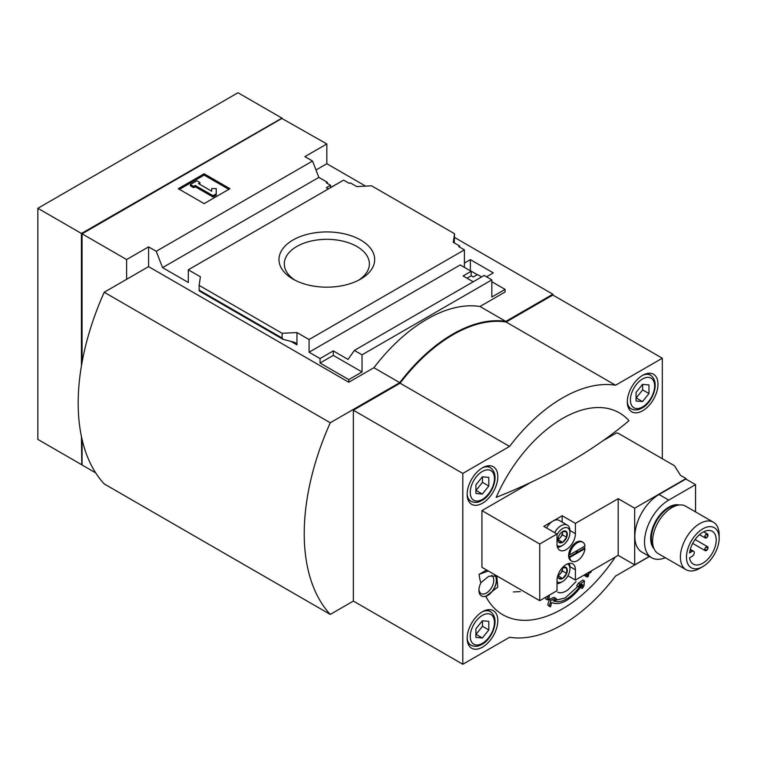 <?xml version="1.0" encoding="UTF-8"?>
<svg xmlns="http://www.w3.org/2000/svg" width="757" height="757" viewBox="0 0 757 757"><rect width="100%" height="100%" fill="white"/><g stroke="black" fill="none" stroke-linecap="round" stroke-linejoin="round"><path stroke-width="1.14" d="M81.794 233.667L126.618 259.547L148.58 246.877L156.235 251.296L312.527 161.061L304.872 156.642L326.835 143.962L281.623 118.3L81.794 233.667L81.794 363.871M326.835 143.962L326.835 163.72L365.612 186.108M454.56 237.461L552.875 294.227L505.808 321.403A139.288 80.422 120 0 0 399.734 382.645L330.26 422.756A205.507 118.65 120 0 0 330.26 614.419L353.377 601.067M552.875 295.05L552.875 294.227M464.401 263.095L470.371 259.642L493.299 272.88L486.514 276.797M491.842 281.736L505.089 289.382L505.089 291.994L479.976 306.49L505.808 321.403M326.835 163.72L315.991 169.984M330.544 187.49L338.133 183.298M328.443 188.89L326.352 187.679L330.544 185.257L326.352 182.834L327.317 182.276L327.317 183.393M330.544 185.257L330.544 187.679M459.717 247.151L459.717 246.034L453.254 242.306L454.56 233.733L371.555 185.815L356.698 186.563L350.245 182.834L349.28 183.393L343.621 180.128L188.304 269.804L188.304 282.484L162.575 267.628L318.867 177.393L327.317 182.276M470.371 259.642L470.371 270.684L477.279 274.677M459.717 246.034L458.742 246.593L464.401 249.857L464.401 267.382M479.976 306.49A139.288 80.422 -60 0 0 373.901 367.732L348.788 382.228L348.788 379.617L320.05 363.029L320.05 358.553L309.074 352.213L309.074 339.533L464.401 249.857M309.074 352.213L460.199 264.959L471.176 271.299L471.176 275.775L466.984 278.197M481.613 276.948L477.478 274.564L473.276 276.986L471.176 275.775M360.663 240.016A47.852 27.621 180 0 1 360.663 279.087A47.852 27.621 180 0 1 292.997 279.087A47.852 27.621 180 0 1 292.997 240.016A47.852 27.621 180 0 1 360.663 240.016M188.304 269.804L200.406 276.797L199.11 285.37L282.115 333.288L296.962 332.541L309.074 339.533M473.21 281.793L463.104 275.955L471.176 271.299M320.05 358.553L333.288 350.907L348.04 359.424L354.38 350.406L484.196 275.453L491.842 279.872L491.842 297.028L505.089 289.382M312.527 161.061L318.867 177.393M82.059 439.363L82.059 465.006L95.723 472.898M204.125 173.788L229.958 188.701L204.125 203.624L178.292 188.701L204.125 173.788L204.125 175.094L179.418 189.354M126.618 259.547L126.618 279.314L104.211 292.249L330.26 422.756M296.962 332.541L296.962 344.842L295.571 342.807L294.293 342.296L282.986 339.297L199.186 290.915L199.11 285.37M162.575 267.628L156.235 251.296M148.58 246.877L148.58 266.634L126.618 279.314M348.788 382.228L148.58 266.634M348.788 379.617L362.035 371.971L362.035 354.825L491.842 279.872M354.38 350.406L362.035 354.825M282.115 333.288L282.115 338.019L282.986 339.297M373.901 367.732L399.734 382.645M104.211 292.249A205.507 118.65 120 0 0 104.211 483.912L330.26 614.419M294.984 280.166A42.543 24.565 180 0 1 284.291 263.881A42.543 24.565 180 0 1 310.55 241.19A42.543 24.565 180 0 1 356.916 246.517A42.543 24.565 180 0 1 369.378 263.881A42.543 24.565 180 0 1 358.676 280.166M228.822 189.354L204.125 175.094M213.001 197L216.228 195.136L216.228 193.83L213.001 195.694L213.001 197L195.24 186.752L193.631 187.679L190.395 185.815L190.395 184.509L196.858 180.781L200.085 182.645L199.602 184.235M211.667 189.865L211.667 191.199L211.667 188.559L216.228 188.559L216.228 193.83M213.001 195.694L195.24 185.446L195.24 186.752M195.24 185.446L193.631 186.373L193.631 187.679M193.631 186.373L190.395 184.509M200.085 182.645L198.466 183.582L211.667 191.199M454.56 233.733L454.238 242.874M333.288 350.907L333.288 355.383L320.05 363.029M362.035 371.971L333.288 355.383M82.059 465.006L81.794 438.18M281.595 118.319L81.444 233.468L81.444 365.877M81.444 436.581L81.794 464.382M81.444 233.468L37.85 208.298L238.001 92.742L281.595 117.912M37.85 208.298L37.85 439.41L81.444 464.58M662.318 458.723L662.318 358.231L552.847 295.031L506.092 322.028A138.834 80.157 120 0 0 400.103 383.212L353.349 410.209L353.349 601.049L462.811 664.258L509.575 637.262A138.834 80.157 120 0 0 615.555 576.068L649.478 556.49M530.922 482.341L481.935 510.625L539.732 543.999L557.01 534.026L557.01 544.283A13.011 7.513 -60 0 0 559.707 550.235A13.011 7.513 -60 0 0 569.737 546.753A13.011 7.513 -60 0 0 575.415 533.657L575.415 523.399L618.204 498.693L634.678 508.202L686.022 478.556L680.524 475.387L674.43 465.716L618.687 433.534A3.198 1.845 0 0 0 616.397 432.995L602.922 440.773M539.732 543.999L539.732 600.679L481.935 567.305L481.935 510.625M642.646 410.758A21.688 12.528 -60 0 1 631.802 411.827A21.688 12.528 -60 0 1 631.802 386.78A21.688 12.528 -60 0 1 653.499 374.251A21.688 12.528 -60 0 1 656.821 391.634A21.688 12.528 -60 0 1 642.646 410.758M482.483 503.225A21.688 12.528 -60 0 1 471.639 504.304A21.688 12.528 -60 0 1 471.63 479.257A21.688 12.528 -60 0 1 493.327 466.728A21.688 12.528 -60 0 1 496.649 484.111A21.688 12.528 -60 0 1 482.483 503.225M482.483 647.159A21.688 12.528 -60 0 1 471.639 648.229A21.688 12.528 -60 0 1 471.63 623.181A21.688 12.528 -60 0 1 493.327 610.662A21.688 12.528 -60 0 1 496.649 628.045A21.688 12.528 -60 0 1 482.483 647.159M662.318 358.231L615.555 385.228A138.834 80.157 120 0 0 509.575 446.422L462.811 473.418L462.811 664.258M496.157 497.377A113.607 65.594 -60 0 1 628.972 420.703A510.691 294.842 180 0 1 496.157 497.377M615.29 557.057A119.502 68.991 -60 0 1 485.805 596.355A12.557 7.248 -60 0 0 494.964 586.845A12.557 7.248 -60 0 0 495.097 575.377M485.805 596.355L497.756 587.129L496.762 576.02L488.757 576.247L480.733 582.814A119.502 68.991 -60 0 1 479.058 574.374L486.619 570.012M481.225 582.152A12.33 7.116 120 0 0 478.926 590.29A12.33 7.116 120 0 0 490.309 593.308A12.33 7.116 120 0 0 494.737 575.301M567.958 575.774L575.415 580.08L618.204 555.373L634.678 564.883L649.345 556.414M539.732 600.679L557.01 590.706L557.01 580.449A13.011 7.513 -60 0 1 562.697 567.353A13.011 7.513 -60 0 1 572.718 563.861A13.011 7.513 -60 0 1 575.415 569.822L569.926 566.652M686.022 478.556L686.022 479.124M634.678 508.202L634.678 564.883M651.616 557.72L641.927 552.127A34.254 19.777 -60 0 1 636.675 524.686A34.254 19.777 -60 0 1 659.054 494.501L685.861 479.03L695.541 484.622L668.743 500.093A34.254 19.777 120 0 0 646.364 530.279A34.254 19.777 120 0 0 651.616 557.72A34.254 19.777 120 0 0 665.318 557.72M569.046 557.095L569.69 557.464A10.958 6.33 120 0 0 571.876 561.23L570.91 560.672A10.958 6.33 -60 0 1 570.91 548.011A10.958 6.33 -60 0 1 581.868 541.69L582.833 542.249A10.958 6.33 120 0 0 574.923 544.643A10.958 6.33 120 0 0 569.69 554.862L569.046 554.484A10.958 6.33 120 0 0 569.046 557.095L584.376 548.238A10.958 6.33 120 0 0 584.442 546.336M575.415 580.08L575.415 569.822M618.204 498.693L618.204 555.373M562.177 522.131L562.177 515.754L543.772 526.38L557.01 534.026M562.177 515.754L575.415 523.399M479.058 574.374A514.353 296.962 0 0 0 488.312 570.986M520.305 591.624L513.341 591.927M576.02 581.556L567.892 589.892C563.681 592.731 560.284 593.488 557.701 592.173M546.1 596.999A513.861 296.678 60 0 1 545.769 598.976L547.387 599.913A506.688 292.533 0 0 0 548.816 599.175A513.965 296.744 -120 0 0 549.487 595.04M553.149 600.821A505.326 262.442 4.5 0 0 556.688 599.232A509.442 39.875 -146.8 0 0 555.6 598.257L553.982 597.33A505.742 262.651 -175.5 0 1 549.241 599.43A514.467 324.128 65 0 1 547.756 604.957A507.947 39.752 33.2 0 1 548.853 605.931L550.471 606.859A514.523 324.166 -115 0 0 551.635 602.581L551.635 602.591C560.653 606.016 571.015 600.036 582.729 584.631A514.523 267.221 55.5 0 1 582.303 588.482A507.947 412.83 -69.5 0 0 583.94 585.937A514.467 267.193 -124.5 0 0 584.451 580.96L582.843 580.032A505.742 318.631 175 0 1 578.31 583.287A509.442 414.041 110.5 0 1 576.673 585.833L578.291 586.76A505.326 318.366 -5 0 0 581.717 584.328C570.958 598.409 561.439 603.906 553.149 600.821L553.367 600.954M577.818 586.495L565.11 597.992L553.566 600.755M548.049 595.882A513.861 296.678 60 0 1 547.387 599.913M587.716 572.973L587.782 573.011A507.625 293.073 180 0 1 585.416 574.516A514.135 296.839 60 0 1 585.189 575.945A507.304 292.893 0 0 0 587.546 574.44A513.965 296.744 60 0 1 587.11 577.061A506.688 292.533 0 0 0 588.397 576.238A513.861 296.678 -120 0 0 588.832 573.617A507.304 292.893 0 0 0 591.103 572.131A513.653 296.564 -120 0 0 591.293 570.939M585.189 575.945L583.874 575.188M587.11 577.061L585.502 576.124M582.303 588.482L580.695 587.546M584.451 580.96A505.742 318.631 175 0 1 579.919 584.215L578.31 583.287M579.919 584.215A509.442 414.041 110.5 0 1 578.291 586.76M555.6 598.257A505.742 262.651 -175.5 0 1 550.85 600.358L549.241 599.43M550.85 600.358A514.467 324.128 65 0 1 549.374 605.893L547.756 604.957M549.374 605.893A507.947 39.752 33.2 0 1 550.471 606.859M462.811 473.418L353.349 410.209M509.575 446.422L400.103 383.212M615.555 385.228L506.092 322.028M628.102 407.058L631.206 408.846A19.408 11.204 -60 0 1 627.316 402.062M647.509 373.438L650.613 375.226A19.408 11.204 -60 0 0 642.788 375.254M636.06 401.002L636.06 392.391L642.523 384.357L648.976 384.935L648.976 393.545L642.523 401.579L636.06 401.002M467.93 499.525L471.034 501.314A19.408 11.204 -60 0 1 467.145 494.529M487.338 465.905L490.441 467.703A19.408 11.204 -60 0 0 482.616 467.722M475.898 493.469L475.898 484.858L482.351 476.825L488.814 477.402L488.814 486.013L482.351 494.047L475.898 493.469M467.93 643.459L471.034 645.248A19.408 11.204 -60 0 1 467.145 638.463M487.338 609.839L490.441 611.628A19.408 11.204 -60 0 0 482.616 611.656M475.898 637.403L475.898 628.793L482.351 620.759L488.814 621.336L488.814 629.947L482.351 637.981L475.898 637.403M488.814 629.947L482.483 626.294L482.483 620.768M482.351 637.981L476.021 634.328L482.483 626.294M648.976 393.545L642.646 389.893L642.646 384.367M642.523 401.579L636.192 397.927L642.646 389.893M488.814 486.013L482.483 482.36L482.483 476.844M482.351 494.047L476.021 490.394L482.483 482.36M491.53 575.377A10.503 6.065 -60 0 1 491.605 575.415A10.503 6.065 -60 0 1 493.214 583.836A10.503 6.065 -60 0 1 486.354 593.091A10.503 6.065 -60 0 1 481.102 593.611A10.503 6.065 -60 0 1 478.954 589.504M569.69 554.862L585.019 546.005A10.958 6.33 120 0 0 582.833 542.249M571.876 561.23A10.958 6.33 120 0 0 577.354 560.691A10.958 6.33 120 0 0 585.019 548.617L584.376 548.238M569.69 557.464L585.019 548.617M576.285 551.049A0.918 0.53 120 0 0 577.307 551.304A0.918 0.53 120 0 0 577.137 550.557M577.014 550.632A0.918 0.53 -60 0 1 576.124 552.014M554.607 532.635A12.557 7.248 -60 0 1 567.324 525.103L559.253 520.447A12.557 7.248 120 0 0 552.979 521.071A12.557 7.248 120 0 0 546.535 527.979M567.305 563.956A10.276 5.933 -60 0 1 569.926 568.886A10.276 5.933 -60 0 1 562.659 581.471L561.051 582.407A12.557 7.248 -60 0 1 557.01 583.619M569.188 563.359A12.557 7.248 -60 0 1 569.926 567.021L569.926 568.886M561.051 582.407L562.659 581.471A10.276 5.933 -60 0 1 557.01 581.622M561.959 568.176A6.595 3.804 -60 0 1 562.659 567.703A6.595 3.804 -60 0 1 566.7 568.062A6.595 3.804 -60 0 1 566.7 573.446A6.595 3.804 -60 0 1 562.659 578.471A6.595 3.804 -60 0 1 558.628 578.102A6.595 3.804 -60 0 1 558.004 575.774A6.595 3.804 -60 0 1 558.051 574.932M558.628 578.102L562.659 578.471L566.7 573.446L566.7 568.062L562.659 567.703M557.01 534.906A10.276 5.933 -60 0 1 565.082 527.61A10.276 5.933 -60 0 1 569.926 532.72A10.276 5.933 -60 0 1 562.659 545.305L561.051 546.242A12.557 7.248 -60 0 1 557.502 547.434M567.324 525.103A12.557 7.248 -60 0 1 569.926 530.856L569.926 532.72M561.051 546.242L562.659 545.305A10.276 5.933 -60 0 1 557.076 545.504M558.628 541.936L562.659 542.296L566.7 537.271A6.595 3.804 -60 0 1 562.659 542.296A6.595 3.804 -60 0 1 558.628 541.936A6.595 3.804 -60 0 1 558.004 539.609A6.595 3.804 -60 0 1 558.628 536.552A6.595 3.804 -60 0 1 562.659 531.537A6.595 3.804 -60 0 1 566.7 531.897A6.595 3.804 -60 0 1 566.7 537.271L566.7 531.897L562.659 531.537M566.7 573.446L562.498 571.024L562.498 567.797M562.47 567.816A5.706 3.293 -60 0 1 562.498 568.327A5.706 3.293 -60 0 1 560.483 573.532L562.498 571.024M558.079 576.011L560.483 573.532A5.706 3.293 -60 0 1 558.023 575.547M562.659 578.471L558.467 576.039M566.7 537.271L562.498 534.849L562.498 531.632M562.47 531.651A5.706 3.293 -60 0 1 562.498 532.162A5.706 3.293 -60 0 1 560.483 537.366L562.498 534.849M558.079 539.836L560.483 537.366A5.706 3.293 -60 0 1 558.023 539.381M562.659 542.296L558.467 539.873M695.541 511.893L695.541 484.622M702.808 566.596L699.771 568.346A27.403 15.821 -60 0 1 686.079 569.709L658.268 553.651A27.403 15.821 -60 0 1 652.6 541.113A27.403 15.821 -60 0 1 664.561 513.539A27.403 15.821 -60 0 1 685.672 506.196L713.473 522.245A27.403 15.821 -60 0 1 719.15 534.792L719.15 538.293A23.107 13.342 -60 0 1 702.808 566.596A23.107 13.342 -60 0 1 686.467 557.161A23.107 13.342 -60 0 1 702.808 528.859A23.107 13.342 -60 0 1 719.15 538.293M686.079 569.709A27.403 15.821 -60 0 1 680.401 557.161A27.403 15.821 -60 0 1 692.362 529.588A27.403 15.821 -60 0 1 713.473 522.245M689.58 552.903A18.953 10.939 -60 0 1 698.683 535.388A18.953 10.939 -60 0 1 712.29 531.319A18.953 10.939 -60 0 1 712.29 553.197A18.953 10.939 -60 0 1 693.336 564.145A18.953 10.939 -60 0 1 689.58 557.824L692.153 556.338A3.019 1.741 120 0 0 694.122 553.689A3.019 1.741 120 0 0 693.658 551.266A3.019 1.741 120 0 0 692.153 551.418L689.58 552.903M707.019 549.989A2.28 1.315 -60 0 1 706.366 550.528A2.28 1.315 -60 0 1 705.221 550.642A2.28 1.315 -60 0 1 705.221 548.002A2.28 1.315 -60 0 1 707.502 546.686A2.28 1.315 -60 0 1 707.842 548.57M707.019 537.309A2.28 1.315 -60 0 1 706.366 537.848A2.28 1.315 -60 0 1 705.221 537.962A2.28 1.315 -60 0 1 705.221 535.322A2.28 1.315 -60 0 1 707.502 534.007A2.28 1.315 -60 0 1 707.842 535.89M82.059 362.385L82.059 233.828L282.266 118.234M296.962 344.842L291.171 341.502M282.115 338.019L199.11 290.101M642.523 406.954A17.127 9.888 -60 0 1 632.038 392.031A17.127 9.888 -60 0 1 653.007 379.919A17.127 9.888 -60 0 1 642.523 406.954M482.351 499.421A17.127 9.888 -60 0 1 471.866 484.499A17.127 9.888 -60 0 1 492.835 472.396A17.127 9.888 -60 0 1 482.351 499.421M482.351 643.355A17.127 9.888 -60 0 1 471.866 628.433A17.127 9.888 -60 0 1 492.835 616.321A17.127 9.888 -60 0 1 482.351 643.355M575.415 533.657L569.926 530.477M668.743 500.093L659.054 494.501M654.001 548.664A25.577 14.761 -60 0 1 650.66 538.501A25.577 14.761 -60 0 1 660.445 514.296A25.577 14.761 -60 0 1 679.218 504.995M653.357 546.895A25.113 14.506 -60 0 1 651.304 538.501A25.113 14.506 -60 0 1 677.364 505.326M692.153 551.418L690.081 550.225M631.206 408.846C634.801 410.521 638.416 410.237 642.05 407.995C651.455 403.708 661.173 382.862 650.613 375.226M471.034 501.314C474.63 502.989 478.254 502.705 481.878 500.472C491.293 496.185 501.011 475.33 490.441 467.703M471.034 645.248C474.63 646.923 478.254 646.639 481.878 644.396C491.293 640.11 501.011 619.264 490.441 611.628M693.658 551.266L690.318 549.336M707.502 546.686L695.096 539.523M705.221 550.642L692.702 543.412M705.704 547.339L707.029 547.462L707.861 548.995M707.407 549.79L705.675 549.847L704.89 548.759M707.502 534.007L703.669 531.793M705.221 537.962L699.487 534.65M705.704 534.66L707.029 534.783L707.861 536.325M707.407 537.11L705.675 537.167L704.89 536.079"/></g></svg>
